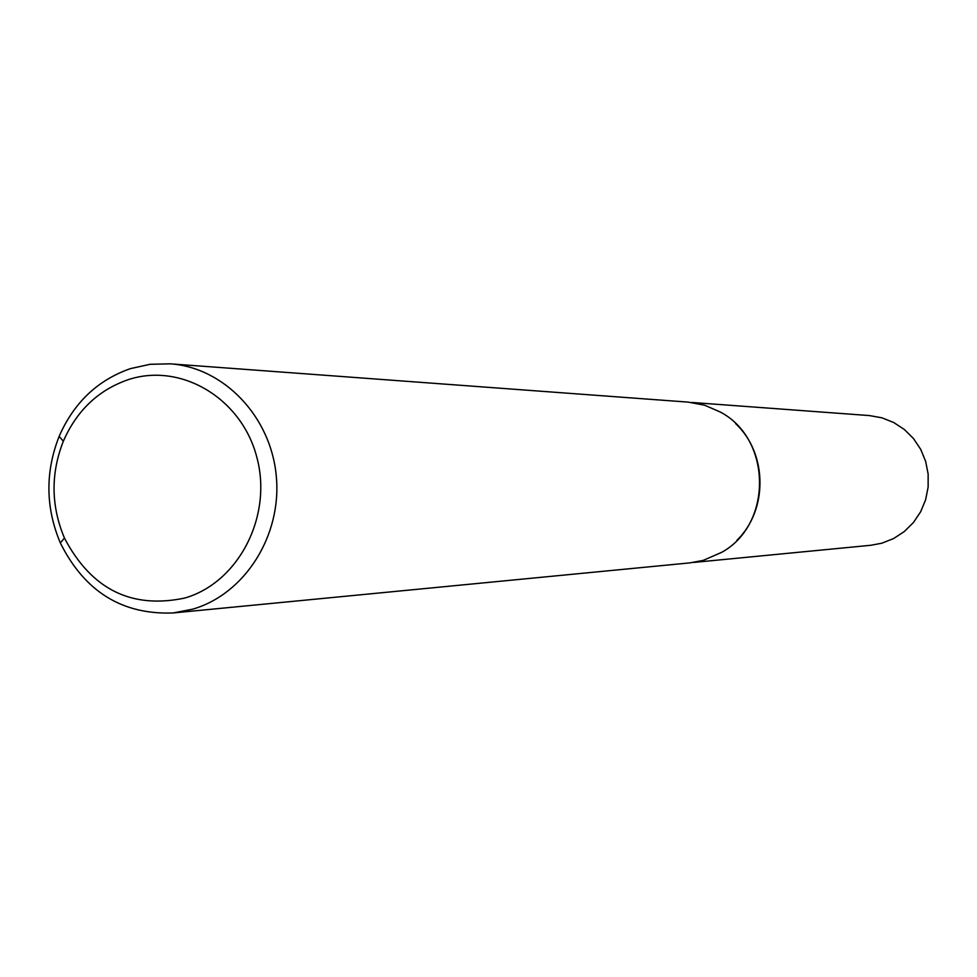 <?xml version="1.0" encoding="UTF-8"?>
<svg xmlns="http://www.w3.org/2000/svg" width="977" height="977" viewBox="0 0 977 977"><rect width="100%" height="100%" fill="white"/><g stroke="black" fill="none" stroke-linecap="round" stroke-linejoin="round"><path stroke-width="1.47" d="M735.644 423.664C767.531 453.194 768.191 509.982 736.963 540.244M691.655 402.451L869.432 415.579L881.901 417.802L893.711 422.504L904.384 429.526L913.507 438.575L920.676 449.31L925.634 461.303L928.15 474.065L928.138 487.083L925.598 499.833L920.627 511.801L913.434 522.524L904.311 531.549L893.625 538.547L881.816 543.212L870.91 545.264L693.475 562.447M170.291 363.835L688.211 402.121L704.661 405.223L720.122 411.94C771.879 438.82 772.856 524.258 721.734 552.31L703.318 560.346L690.043 562.862L173.137 612.958C122.21 614.899 84.62 591.573 60.342 542.956C45.516 507.6 45.113 472.074 59.133 436.389C73.934 402.585 97.749 379.992 130.564 368.585L150.214 364.287L170.291 363.835C224.014 367.486 271.02 416.776 276.296 476.202C281.987 535.579 244.836 594.101 192.713 609.159L173.137 612.958M184.641 598.083C238.364 582.744 272.754 516.528 256.914 457.566C241.869 398.36 181.038 362.162 128.243 379.662C98.445 389.982 76.804 410.499 63.346 441.201C50.596 473.637 50.963 505.915 64.445 538.058C91.301 589.241 131.358 609.245 184.641 598.083M64.445 538.058L60.342 542.956M63.346 441.201L59.133 436.389"/></g></svg>
